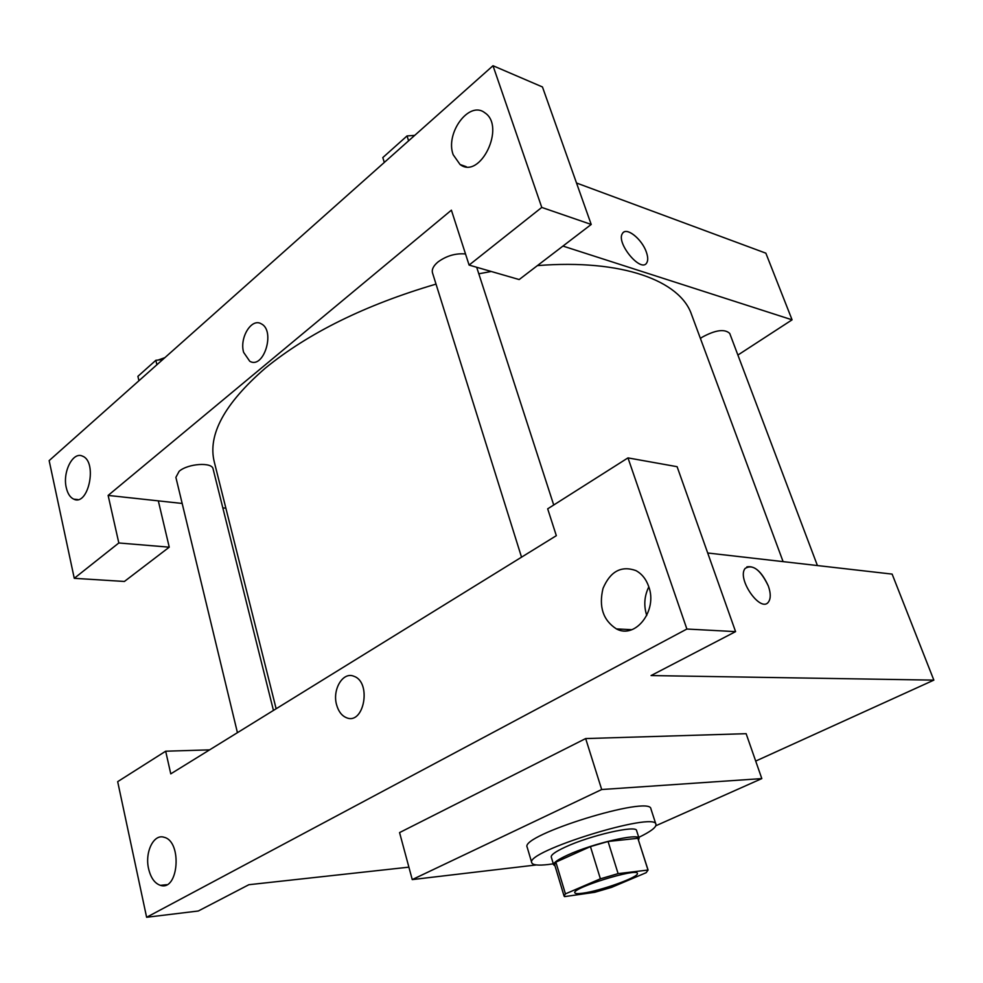 <?xml version="1.0" encoding="UTF-8"?>
<svg xmlns="http://www.w3.org/2000/svg" width="983" height="983" viewBox="0 0 983 983"><rect width="100%" height="100%" fill="white"/><g stroke="black" fill="none" stroke-linecap="round" stroke-linejoin="round"><path stroke-width="1.47" d="M582.698 893.203C577.844 893.879 575.215 893.744 574.822 892.797C571.455 888.091 637.5 867.645 637.377 873.432C639.663 876.824 600.404 890.967 582.698 893.203M611.573 887.366L646.163 872.695L648.08 870.041L618.11 873.629L600.392 878.814L565.422 893.879L564.07 896.054L564.561 896.619L594.715 892.306L611.573 887.366M600.392 878.814L590.439 846.596L555.874 862.128L565.422 893.879M564.07 896.054L554.609 864.524L555.874 862.128M590.439 846.596L608.059 841.485L618.11 873.629M648.08 870.041L637.856 838.302L608.059 841.485M638.52 840.047L639.073 838.376C639.269 832.712 592.638 843.463 567.695 855.038C557.951 859.498 553.257 862.767 553.613 864.831L555.014 865.9M553.613 864.831L551.266 857.004C550.885 854.878 555.567 851.573 565.286 847.076C590.144 835.415 636.738 824.774 636.591 830.598L639.073 838.376M637.856 838.302L647.883 869.709M553.306 863.824L548.317 864.512C538.242 865.679 532.737 865.114 531.791 862.816C524.086 851.72 656.03 810.877 655.944 824.381C656.435 827.281 650.697 831.606 638.753 837.381M531.791 862.816L527.183 847.223C519.282 835.403 650.771 794.706 650.93 808.911L655.944 824.381M536.374 864.942L412.246 879.588L601.694 789.521L761.813 778.597L655.833 825.757M412.246 879.588L399.565 832.589L585.659 738.565L746.134 733.687L761.813 778.597M209.576 749.869L165.672 751.209L170.772 773.854L556.329 535.674L547.678 508.838L627.977 457.894L677.103 466.692L735.579 631.627L686.884 629.034L146.614 917.274L198.32 910.995L248.871 884.712L408.891 867.153M755.706 761.075L933.85 680.125L651.065 675.567L735.579 631.627M648.817 586.876C644.283 596.128 643.595 605.675 646.765 615.493M648.694 586.495C646.052 579.036 641.764 573.728 635.841 570.558C621.231 565.434 610.296 571.381 603.009 588.424C598.635 606.818 603.107 620.31 616.427 628.911C635.423 639.454 657.897 610.529 648.694 586.495M627.977 457.894L686.884 629.034M148.605 868.812C150.78 877.893 154.724 883.41 160.426 885.351C178.636 891.569 182.433 841.313 164.063 837.27C153.667 833.621 144.624 852.31 148.605 868.812M165.672 751.209L117.677 781.657L146.614 917.274M585.659 738.565L601.694 789.521M768.583 601.829L768.583 601.829C770.869 598.364 770.795 593.105 768.35 586.065C770.795 593.105 770.869 598.352 768.583 601.829C760.965 613.687 736.365 578.631 745.175 568.383C752.781 563.886 760.51 569.784 768.362 586.065C761.874 571.836 754.711 565.434 746.859 566.884M707.711 552.999L892.134 574.109L933.85 680.125M336.628 704.922C332.057 689.587 342.993 671.291 353.954 676.304C371.93 682.251 363.993 725.454 346.409 717.688C341.752 715.747 338.484 711.483 336.628 704.922C338.496 711.483 341.752 715.747 346.421 717.688C364.005 725.454 371.943 682.251 353.966 676.304C343.006 671.291 332.057 689.587 336.628 704.922M276.137 708.755L214.331 462.121C207.45 434.978 224.431 403.669 265.263 368.183C308.637 332.844 365.553 304.828 436.022 284.112M478.807 273.802L491.242 271.48M537.406 265.607C622.583 258.848 680.15 280.868 691.504 314.413L783.095 561.625M521.531 557.164L432.508 272.893C431.598 269.453 433.429 265.803 438.025 261.945C446.528 255.777 455.694 253.11 465.524 253.97M237.431 732.667L175.883 477.357L179.139 471.287C188.048 463.484 212.242 461.899 213.09 468.94L273.446 710.414M700.412 338.459L702.108 337.23C715.501 329.932 724.704 328.678 729.73 333.446L817.414 565.557M108.13 495.42L451.394 210.165L469.1 265.078L541.768 207.425L492.999 65.726L49.15 460.622L74.266 578.311L118.82 542.972L108.13 495.42L182.174 503.456M222.822 507.867L225.881 508.199M737.889 355.06L792.077 319.831L562.952 246.069M243.649 352.393C239.238 337.955 251.488 317.742 261.195 323.788C275.793 330.571 263.727 369.682 249.743 361.24L243.649 352.393L249.743 361.24C263.727 369.682 275.805 330.583 261.195 323.788C251.488 317.742 239.25 337.955 243.649 352.393M453.2 154.761C444.955 133.233 469.149 100.315 484.717 112.713C506.184 126.242 480.159 180.036 460.069 164.517L453.2 154.761M66.279 487.679C62.384 472 72.988 451.172 82.535 456.161C97.772 461.703 88.482 506.65 73.737 499.143C70.137 497.472 67.655 493.65 66.279 487.679M158.324 500.875L169.248 547.175L124.411 581.457L74.266 578.311M169.248 547.175L118.82 542.972M469.1 265.078L519.171 279.553L591.213 224.456L542.456 86.959L492.999 65.726M591.213 224.456L541.768 207.425M792.077 319.831L765.855 253.172L576.517 183.01M646.765 262.817L646.753 262.83C648.166 260.421 648.018 256.821 646.322 252.017C648.018 256.821 648.166 260.421 646.765 262.817C641.137 273.421 615.604 242.654 622.485 233.438C626.146 226.495 641.924 238.918 646.322 252.004C642.268 240.085 628.383 228.019 623.48 232.344M162.797 359.508L155.83 360.319L137.903 376.342L138.947 380.728M155.83 360.319L156.911 364.742M158.165 360.048L164.861 357.665M414.703 135.384L407.036 135.937L382.805 157.587L384.304 162.428M407.036 135.937L408.596 140.827M616.427 628.911L631.836 629.685M160.426 885.351L166.741 884.688M476.694 267.278L553.724 505.016M460.069 164.517L466.298 166.717M73.737 499.143L77.866 499.585"/></g></svg>
